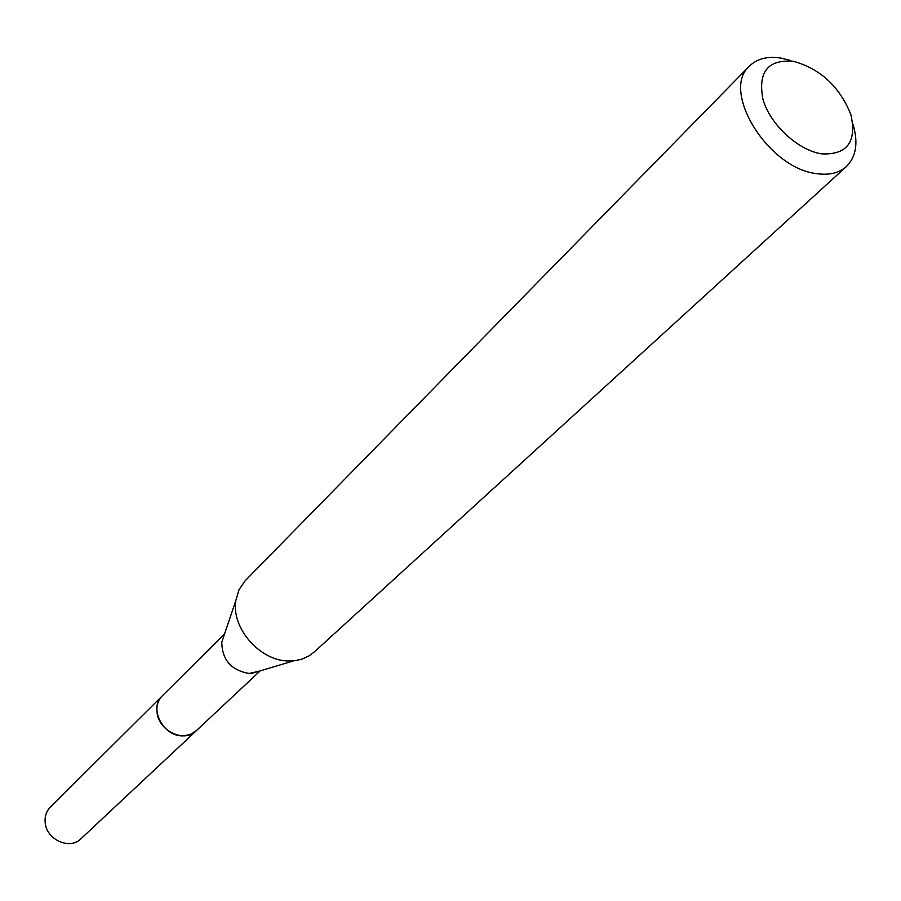 <?xml version="1.0" encoding="UTF-8"?>
<svg xmlns="http://www.w3.org/2000/svg" width="901" height="901" viewBox="0 0 901 901"><rect width="100%" height="100%" fill="white"/><g stroke="black" fill="none" stroke-linecap="round" stroke-linejoin="round"><path stroke-width="1.35" d="M258.902 671.245L249.115 673.475C231.287 670.344 222.164 659.937 221.759 642.255L224.135 635.216M196.553 730.474L190.1 734.619L182.948 735.858C163.25 736.691 148.474 708.062 162.214 695.932L224.574 633.932M852.943 124.068C858.45 142.549 856.277 156.718 846.388 166.55L314.179 652.065L309.212 655.793L302.026 659.104L295.652 660.579L288.872 660.962C260.186 661.278 231.061 628.042 235.848 600.517L239.047 589.614L245.275 580.661L749.452 66.1C757.257 58.509 768.035 55.896 781.775 58.25L790.718 60.57M846.388 166.55C839.068 173.048 829.157 175.402 816.678 173.634C768.339 168.611 720.35 90.911 749.452 66.1M793.466 61.291C820.484 68.881 839.619 86.642 850.871 114.562C856.941 141.874 847.21 154.972 821.678 153.868C798.072 150.332 770.197 124.563 763.001 99.538C757.685 72.001 767.832 59.252 793.466 61.291M162.203 695.921C157.9 700.392 156.2 706.057 157.101 712.916C159.105 731.252 184.559 742.965 196.035 730.981L80.876 838.831C69.974 850.15 46.683 839.89 45.23 822.985C44.543 816.678 46.244 811.396 50.321 807.161L162.732 695.414M196.024 730.97L260.209 670.851M251.784 673.374L293.996 660.771M221.759 642.255L235.848 600.517"/></g></svg>
